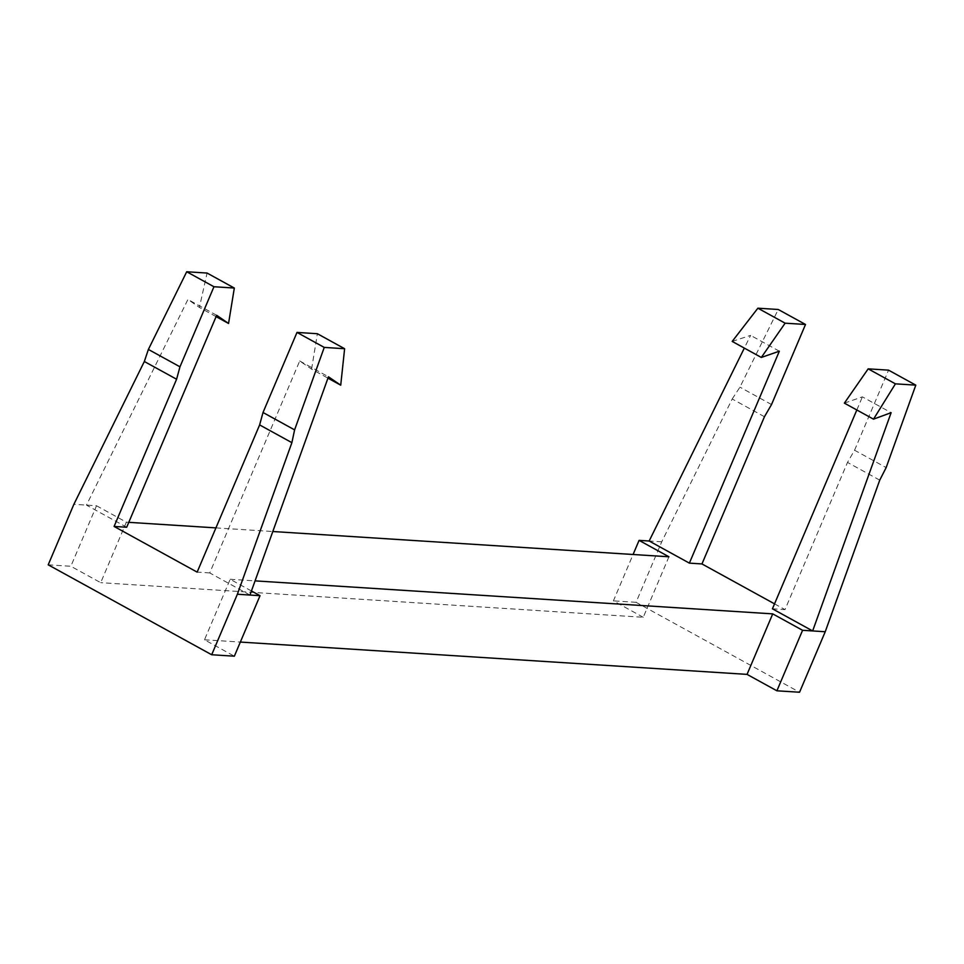 <?xml version="1.0" encoding="UTF-8"?>
<svg xmlns="http://www.w3.org/2000/svg" width="964" height="964" viewBox="0 0 964 964"><rect width="100%" height="100%" fill="white"/><g stroke="black" fill="none" stroke-linecap="round" stroke-linejoin="round"><path stroke-width="0.72" stroke-dasharray="4.82 3.62" d="M126.694 527.248L86.471 505.124L187.92 299.479L199.415 307.444L207.079 273.053M48.2 564.82L70.854 566.266L96.533 505.763L73.879 504.317M216.093 316.626L199.415 307.444M216.659 315.288L187.92 299.479M732.194 341.425L750.607 335.376L744.329 348.1M779.346 351.185L750.607 335.376M249.965 595.053L209.73 572.929L299.708 360.97L311.589 369.152L327.953 378.153M311.589 369.152L317.373 333.725M299.708 360.97L328.447 376.791M209.73 572.929L197.15 572.122M251.435 590.968L230.179 579.28L204.501 639.783L234.348 656.195M96.533 505.763L126.38 522.175L100.702 582.678L70.854 566.266M879.746 480.144L847.501 462.407L854.562 450.224L886.145 467.6M854.562 450.224L888.555 370.152M844.368 403.133L862.394 396.867L891.134 412.676M668.932 556.782L643.253 617.285L100.702 582.678M126.38 522.175L128.778 522.331M215.924 527.886L272.812 531.513M230.179 579.28L255.062 580.87M204.501 639.783L240.349 642.06M764.452 416.725L732.206 398.988L661.738 541.804L636.059 602.307L799.554 692.236M774.526 603.85L785.009 609.622L847.501 462.407M772.429 608.814L785.009 609.622M856.827 409.977L862.394 396.867M643.253 617.285L613.405 600.861L633.083 554.493M636.059 602.307L613.405 600.861M732.206 398.988L739.93 387.167L778.261 309.492M661.738 541.804L649.158 541.009M771.525 404.543L739.93 387.167"/><path stroke-width="1.45" d="M234.324 288.043L228.552 323.47L216.659 315.288L126.694 527.248L114.101 526.44L176.593 379.238L179.967 366.814L213.96 286.742L234.324 288.043L207.079 273.053L186.703 271.764L148.384 349.438L144.335 361.5L73.879 504.317L48.2 564.82L211.694 654.749L237.373 594.246L260.027 595.692L234.348 656.195L211.694 654.749M213.96 286.742L186.703 271.764M179.967 366.814L148.384 349.438M176.593 379.238L144.335 361.5M228.552 323.47L216.093 316.626M757.885 308.191L732.194 341.425L761.319 357.451L785.13 323.181L757.885 308.191L778.261 309.492L805.506 324.47L771.525 404.543L764.452 416.725L701.961 563.94L774.526 603.85M114.101 526.44L197.15 572.122L259.629 424.919L291.887 442.657L237.373 594.246M701.961 563.94L689.381 563.133L779.346 351.185L761.319 357.451M291.887 442.657L294.598 429.872L324.241 347.414L344.618 348.715L340.726 385.178L328.447 376.791L249.965 595.053M327.953 378.153L340.726 385.178M259.629 424.919L263.015 412.496L296.996 332.423L317.373 333.725L344.618 348.715M263.015 412.496L294.598 429.872M296.996 332.423L324.241 347.414M873.505 419.159L895.423 383.841L915.8 385.142L886.145 467.6L879.746 480.144L825.232 631.745L812.652 630.938L891.134 412.676L873.505 419.159L844.368 403.133L868.178 368.851L895.423 383.841M251.435 590.968L260.027 595.692M915.8 385.142L888.555 370.152L868.178 368.851M785.13 323.181L805.506 324.47M128.778 522.331L215.924 527.886M272.812 531.513L668.932 556.782L639.084 540.37L649.158 541.009L689.381 563.133M772.73 613.875L747.052 674.378L776.9 690.802L802.578 630.299L772.73 613.875L255.062 580.87M240.349 642.06L747.052 674.378M776.9 690.802L799.554 692.236L825.232 631.745M856.827 409.977L772.429 608.814L812.652 630.938L802.578 630.299M633.083 554.493L639.084 540.37M744.329 348.1L649.158 541.009"/></g></svg>
